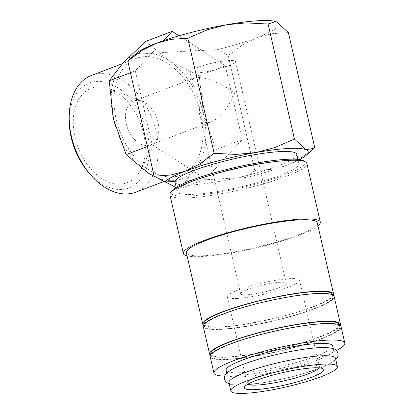 <?xml version="1.0" encoding="UTF-8"?>
<svg xmlns="http://www.w3.org/2000/svg" width="414" height="414" viewBox="0 0 414 414"><rect width="100%" height="100%" fill="white"/><g stroke="black" fill="none" stroke-linecap="round" stroke-linejoin="round"><path stroke-width="0.31" stroke-dasharray="2.07 1.55" d="M228.942 382.629A54.638 8.415 167.1 0 0 243.908 384.984A54.638 8.415 167.1 0 0 303.058 373.713A54.638 8.415 167.1 0 0 335.459 358.234M336.484 350.503A67.13 10.34 -12.9 0 1 232.326 375.953A67.13 10.34 -12.9 0 1 224.657 376.114M341.017 326.548A67.13 10.34 -12.9 0 1 301.211 345.566A67.13 10.34 -12.9 0 1 228.538 359.414A67.13 10.34 -12.9 0 1 210.146 356.521M306.867 163.468A70.251 10.816 -12.9 0 1 265.214 183.366A70.251 10.816 -12.9 0 1 189.157 197.861A70.251 10.816 -12.9 0 1 169.916 194.834M303.814 160.896A68.688 10.578 -12.9 0 1 269.012 180.349A68.688 10.578 -12.9 0 1 189.907 195.941A68.688 10.578 -12.9 0 1 171.541 191.19M317.968 225.915A70.251 10.816 -12.9 0 1 268.945 244.705A70.251 10.816 -12.9 0 1 202.591 256.499A70.251 10.816 -12.9 0 1 187.097 255.883M333.456 295.446A67.13 10.34 -12.9 0 1 290.39 314.221A67.13 10.34 -12.9 0 1 221.133 327.086A67.13 10.34 -12.9 0 1 203.414 325.228M317.253 222.804A67.13 10.34 -12.9 0 1 277.447 241.817A67.13 10.34 -12.9 0 1 204.775 255.666A67.13 10.34 -12.9 0 1 186.388 252.778M222.473 329.032A65.955 10.159 -12.9 0 1 204.402 326.191A65.955 10.159 -12.9 0 1 243.515 307.504A65.955 10.159 -12.9 0 1 314.919 293.899A65.955 10.159 -12.9 0 1 332.985 296.74A65.955 10.159 -12.9 0 1 293.878 315.421A65.955 10.159 -12.9 0 1 222.473 329.032M332.468 294.483A65.955 10.159 -12.9 0 1 293.36 313.17A65.955 10.159 -12.9 0 1 221.956 326.775A65.955 10.159 -12.9 0 1 203.885 323.934M340.344 325.518A67.13 10.34 -12.9 0 1 297.278 344.288A67.13 10.34 -12.9 0 1 228.021 357.158A67.13 10.34 -12.9 0 1 210.302 355.3M334.129 296.476A67.13 10.34 -12.9 0 1 294.323 315.494A67.13 10.34 -12.9 0 1 221.65 329.342A67.13 10.34 -12.9 0 1 203.264 326.449M229.356 359.104A65.955 10.159 -12.9 0 1 211.29 356.263A65.955 10.159 -12.9 0 1 250.398 337.576A65.955 10.159 -12.9 0 1 321.807 323.971A65.955 10.159 -12.9 0 1 339.873 326.812A65.955 10.159 -12.9 0 1 300.766 345.493A65.955 10.159 -12.9 0 1 229.356 359.104M339.356 324.555A65.955 10.159 -12.9 0 1 300.248 343.237A65.955 10.159 -12.9 0 1 228.844 356.847A65.955 10.159 -12.9 0 1 210.773 354.006M91.535 75.405A62.447 41.322 -110.8 0 1 99.945 73.635A62.447 41.322 -110.8 0 1 154.432 125.204A62.447 41.322 -110.8 0 1 135.901 192.148M69.273 122.456A56.107 37.131 -110.8 0 1 96.902 81.423A56.107 37.131 -110.8 0 1 147.337 133.329A56.107 37.131 -110.8 0 1 121.654 189.503A56.107 37.131 -110.8 0 1 88.006 171.753M144.734 56.609A62.447 41.322 -110.8 0 1 199.222 108.178A62.447 41.322 -110.8 0 1 180.69 175.127A62.447 41.322 -110.8 0 1 172.286 176.897A62.447 41.322 -110.8 0 1 117.799 125.328A62.447 41.322 -110.8 0 1 136.325 58.384A62.447 41.322 -110.8 0 1 144.734 56.609M205.66 179.045L242.221 139.627L225.319 65.842L201.711 50.379L151.912 53.173L135.306 70.887L152.202 144.677L205.66 179.045L179.562 188.965L175.95 187.444M145.764 41.39L168.338 60.154A66.349 43.905 -110.8 0 1 203.517 114.228A66.349 43.905 -110.8 0 1 193.69 170.832A66.349 43.905 -110.8 0 1 173.145 180.654A66.349 43.905 -110.8 0 1 148.678 173.357A66.349 43.905 -110.8 0 1 113.503 119.279A66.349 43.905 -110.8 0 1 123.331 62.674A66.349 43.905 -110.8 0 1 143.875 52.852A66.349 43.905 -110.8 0 1 168.338 60.154L199.222 75.757L203.517 114.228L216.118 149.542L193.69 170.832L179.562 188.965M318.62 347.703A54.638 8.415 -12.9 0 1 333.586 350.058A54.638 8.415 -12.9 0 1 301.19 365.536A54.638 8.415 -12.9 0 1 242.035 376.807A54.638 8.415 -12.9 0 1 227.069 374.453L226.737 373.014M332.628 345.876A54.638 8.415 -12.9 0 1 300.233 361.355A54.638 8.415 -12.9 0 1 241.077 372.626A54.638 8.415 -12.9 0 1 226.111 370.271M281.81 161.02A62.447 9.615 167.1 0 0 214.204 173.901A62.447 9.615 167.1 0 0 177.176 191.589A62.447 9.615 167.1 0 0 194.285 194.28A62.447 9.615 167.1 0 0 261.886 181.394A62.447 9.615 167.1 0 0 298.913 163.706A62.447 9.615 167.1 0 0 281.81 161.02M296.76 154.308A62.447 9.615 -12.9 0 1 236.57 177.958A62.447 9.615 -12.9 0 1 192.132 184.882A62.447 9.615 -12.9 0 1 175.024 182.191M197.271 77.506L194.471 78.039C192.5 78.815 191.739 80.233 192.189 82.303C193.115 85.776 196.712 89.916 202.963 94.718C199.745 103.174 198.71 110.202 199.858 115.801C201.013 120.469 203.595 122.741 207.605 122.616L211.104 121.819C219.275 118.88 229.661 106.181 234.733 92.933C223.379 84.202 205.52 76.849 197.271 77.506M247.034 294.773A23.417 3.607 -12.9 0 1 240.617 293.764A23.417 3.607 -12.9 0 1 254.501 287.13A23.417 3.607 -12.9 0 1 279.854 282.301A23.417 3.607 -12.9 0 1 286.271 283.305A23.417 3.607 -12.9 0 1 272.381 289.94A23.417 3.607 -12.9 0 1 247.034 294.773M196.241 72.999A23.417 3.607 -12.9 0 1 189.824 71.989A23.417 3.607 -12.9 0 1 203.709 65.355A23.417 3.607 -12.9 0 1 229.061 60.522A23.417 3.607 -12.9 0 1 235.478 61.531A23.417 3.607 -12.9 0 1 221.588 68.165A23.417 3.607 -12.9 0 1 196.241 72.999M247.795 384.228A37.079 5.708 -12.9 0 1 247.148 383.457A37.079 5.708 -12.9 0 1 247.391 382.484A37.079 5.708 -12.9 0 1 271.775 372.202A37.079 5.708 -12.9 0 1 309.268 365.303A37.079 5.708 -12.9 0 1 318.785 366.136A37.079 5.708 -12.9 0 1 319.427 366.902A37.079 5.708 -12.9 0 1 319.178 367.88M237.46 298.411A37.079 5.708 -12.9 0 1 227.302 296.812A37.079 5.708 -12.9 0 1 249.29 286.312A37.079 5.708 -12.9 0 1 289.427 278.663A37.079 5.708 -12.9 0 1 299.586 280.257A37.079 5.708 -12.9 0 1 277.597 290.763A37.079 5.708 -12.9 0 1 237.46 298.411M158.034 122.078A23.417 15.494 69.2 0 0 142.375 101.332A23.417 15.494 69.2 0 0 136.982 100.416A23.417 15.494 69.2 0 0 133.831 101.083A23.417 15.494 69.2 0 0 126.265 123.864A23.417 15.494 69.2 0 0 147.312 145.526A23.417 15.494 69.2 0 0 150.468 144.859A23.417 15.494 69.2 0 0 156.689 139A23.417 15.494 69.2 0 0 158.034 122.078M120.417 184.095A50.498 33.415 69.2 0 0 140.631 170.03A50.498 33.415 69.2 0 0 109.762 88.798A50.498 33.415 69.2 0 0 98.139 86.826A50.498 33.415 69.2 0 0 75.022 137.386A50.498 33.415 69.2 0 0 120.417 184.095M201.711 50.379L179.019 35.79M163.499 40.681L151.912 53.173M225.319 65.842L199.222 75.757M242.221 139.627L216.118 149.542M135.306 70.887L130.451 72.735M152.202 144.677L147.353 146.52M228.254 55.44L217.552 49.582L201.437 50.487M254.734 170.454L228.145 55.383L254.734 170.454L271.387 169.357L286.198 165.429A74.153 11.421 167.1 0 0 299.524 159.607M175.044 181.41L246.822 177.383L254.605 170.485M127.817 61.008L154.199 176.183M151.638 53.277L135.523 54.182L131.243 57.919M246.822 177.383A74.153 11.421 167.1 0 0 286.198 165.429L300.295 158.371L314.738 147.648M217.552 49.582A74.153 11.421 167.1 0 0 256.928 37.627L242.832 44.686L228.383 55.409M136.335 53.385A74.153 11.421 167.1 0 0 135.523 54.182M288.392 32.602L271.739 33.7L256.928 37.627A74.153 11.421 167.1 0 0 276.78 21.937A74.153 11.421 167.1 0 0 275.62 21.528M335.79 359.673L331.661 362.705L318.842 368.522L300.285 374.51L283.895 378.675L264.236 382.567L243.665 385.01L234.308 384.999L229.268 384.068M204.402 326.191L203.973 324.317M211.29 356.263L210.861 354.389M180.69 175.127L163.442 181.684M177.176 191.589L176.193 187.294M240.617 293.764L199.858 115.801M192.189 82.303L189.824 71.989M247.148 383.457L227.302 296.812M247.391 382.484L244.617 386.79M194.471 78.039L133.831 101.083M142.375 101.332L109.762 88.798M156.689 139L140.631 170.03M211.104 121.819L150.468 144.859M318.785 366.136L323.153 368.802M319.427 366.902L299.586 280.257M286.271 283.305L235.478 61.531M298.913 163.706L297.93 159.411M333.586 350.058L333.26 348.619M136.325 58.384L122.42 63.668M339.873 326.812L339.444 324.938M332.985 296.74L332.556 294.866"/><path stroke-width="0.62" d="M337.363 366.55L335.459 358.234A54.638 8.415 167.1 0 0 320.493 355.88A54.638 8.415 167.1 0 0 261.337 367.151A54.638 8.415 167.1 0 0 228.942 382.629L230.846 390.945A54.638 8.415 167.1 0 0 245.812 393.3A54.638 8.415 167.1 0 0 304.968 382.029A54.638 8.415 167.1 0 0 337.363 366.55A54.638 8.415 167.1 0 0 322.397 364.196A54.638 8.415 167.1 0 0 263.242 375.467A54.638 8.415 167.1 0 0 230.846 390.945M224.657 376.114A67.13 10.34 -12.9 0 1 213.934 373.061A67.13 10.34 -12.9 0 1 253.741 354.048A67.13 10.34 -12.9 0 1 326.413 340.199A67.13 10.34 -12.9 0 1 344.805 343.087A67.13 10.34 -12.9 0 1 336.484 350.503M213.934 373.061L210.146 356.521A67.13 10.34 -12.9 0 1 249.952 337.508A67.13 10.34 -12.9 0 1 322.625 323.66A67.13 10.34 -12.9 0 1 341.017 326.548L344.805 343.087M187.097 255.883A70.251 10.816 -12.9 0 1 183.345 253.471L169.916 194.834A70.251 10.816 -12.9 0 1 170.377 193.002A70.251 10.816 -12.9 0 1 216.579 173.507A70.251 10.816 -12.9 0 1 287.621 160.441A70.251 10.816 -12.9 0 1 305.656 162.014A70.251 10.816 -12.9 0 1 306.867 163.468L320.296 222.106A70.251 10.816 -12.9 0 1 317.968 225.915M170.377 193.002L171.541 191.19A68.688 10.578 -12.9 0 1 216.719 172.131A68.688 10.578 -12.9 0 1 286.183 159.354A68.688 10.578 -12.9 0 1 303.814 160.896L305.656 162.014M183.345 253.471A70.251 10.816 -12.9 0 1 224.999 233.574A70.251 10.816 -12.9 0 1 301.056 219.084A70.251 10.816 -12.9 0 1 320.296 222.106M203.414 325.228A67.13 10.34 -12.9 0 1 202.746 324.193A67.13 10.34 -12.9 0 1 242.547 305.18A67.13 10.34 -12.9 0 1 315.225 291.332A67.13 10.34 -12.9 0 1 333.612 294.225A67.13 10.34 -12.9 0 1 333.456 295.446M202.746 324.193L186.388 252.778A67.13 10.34 -12.9 0 1 226.194 233.76A67.13 10.34 -12.9 0 1 298.867 219.912A67.13 10.34 -12.9 0 1 317.253 222.804L333.612 294.225M203.973 324.317L203.885 323.934A65.955 10.159 -12.9 0 1 242.997 305.253A65.955 10.159 -12.9 0 1 314.402 291.642A65.955 10.159 -12.9 0 1 332.468 294.483L332.556 294.866M210.302 355.3A67.13 10.34 -12.9 0 1 209.634 354.265A67.13 10.34 -12.9 0 1 249.435 335.252A67.13 10.34 -12.9 0 1 322.108 321.404A67.13 10.34 -12.9 0 1 340.499 324.297A67.13 10.34 -12.9 0 1 340.344 325.518M209.634 354.265L203.264 326.449A67.13 10.34 -12.9 0 1 243.065 307.436A67.13 10.34 -12.9 0 1 315.737 293.588A67.13 10.34 -12.9 0 1 334.129 296.476L340.499 324.297M210.861 354.389L210.773 354.006A65.955 10.159 -12.9 0 1 249.885 335.319A65.955 10.159 -12.9 0 1 321.29 321.714A65.955 10.159 -12.9 0 1 339.356 324.555L339.444 324.938M299.524 159.607A74.153 11.421 167.1 0 0 306.179 155.317A74.153 11.421 167.1 0 0 306.049 149.739L294.442 139.068L274.73 147.57L255.748 152.559A74.153 11.421 167.1 0 0 185.591 171.07A74.153 11.421 167.1 0 0 164.793 181.984L175.044 181.41A62.447 9.615 -12.9 0 1 214.281 163.861A62.447 9.615 -12.9 0 1 279.657 151.622A62.447 9.615 -12.9 0 1 296.76 154.308L297.93 159.411M275.62 21.528A74.153 11.421 167.1 0 0 275.533 21.502A74.153 11.421 167.1 0 0 258.59 20.7A74.153 11.421 167.1 0 0 226.479 24.757L246.18 22.894L268.091 24.022L275.688 21.549L276.78 21.937L288.392 32.602L314.738 147.648L314.06 148.3L306.049 149.739A74.153 11.421 167.1 0 0 287.859 148.502A74.153 11.421 167.1 0 0 255.748 152.559L236.047 154.422L214.131 153.294L199.688 164.016L185.591 171.07L170.78 174.998L154.199 176.183M163.442 181.684L135.901 192.148A62.447 41.322 -110.8 0 1 127.491 193.918A62.447 41.322 -110.8 0 1 90.045 174.165A62.447 41.322 -110.8 0 1 69.195 119.299A62.447 41.322 -110.8 0 1 91.535 75.405L122.42 63.668M175.95 187.444L148.678 173.357L126.104 154.593L113.503 119.279L109.203 80.808L123.331 62.674L145.764 41.39L172.136 31.366L163.499 40.681M227.069 374.453A54.638 8.415 -12.9 0 1 259.469 358.974A54.638 8.415 -12.9 0 1 318.62 347.703M226.737 373.014L226.111 370.271A54.638 8.415 -12.9 0 1 258.507 354.793A54.638 8.415 -12.9 0 1 317.662 343.522A54.638 8.415 -12.9 0 1 332.628 345.876L333.26 348.619M176.193 187.294L175.024 182.191A62.447 9.615 -12.9 0 1 175.044 181.41M319.178 367.88A37.079 5.708 -12.9 0 1 294.773 378.163A37.079 5.708 -12.9 0 1 257.301 385.051A37.079 5.708 -12.9 0 1 247.795 384.228M255.521 389.61A40.784 6.282 -12.9 0 1 244.617 386.79A40.784 6.282 -12.9 0 1 271.444 375.472A40.784 6.282 -12.9 0 1 312.689 367.886A40.784 6.282 -12.9 0 1 323.153 368.802A40.784 6.282 -12.9 0 1 302.489 380.352A40.784 6.282 -12.9 0 1 255.521 389.61M179.019 35.79L172.136 31.366M130.451 72.735L109.203 80.808M147.353 146.52L126.104 154.593M90.045 174.165L88.006 171.753A56.107 37.131 -110.8 0 1 69.273 122.456L69.195 119.299M154.091 176.126L164.793 181.984M131.243 57.919L127.776 61.049L142.225 50.327L156.321 43.268A74.153 11.421 167.1 0 0 136.335 53.385L131.243 57.919M226.479 24.757A74.153 11.421 167.1 0 0 156.321 43.268L171.132 39.34L187.785 38.248L207.492 29.746L226.479 24.757M268.091 24.022L294.442 139.068M127.776 61.049L154.127 176.095M187.785 38.248L214.131 153.294M229.268 384.068L226.261 382.386L224.445 379.359C224.217 376.714 224.833 374.758 226.282 373.49L230.867 369.981C234.06 368.113 238.335 366.173 243.686 364.17C263.992 356.402 299.415 348.619 318.863 347.677C334.434 347.325 336.064 348.686 338.083 353.333L337.767 356.847L335.79 359.673M306.179 155.317L314.06 148.3"/></g></svg>
